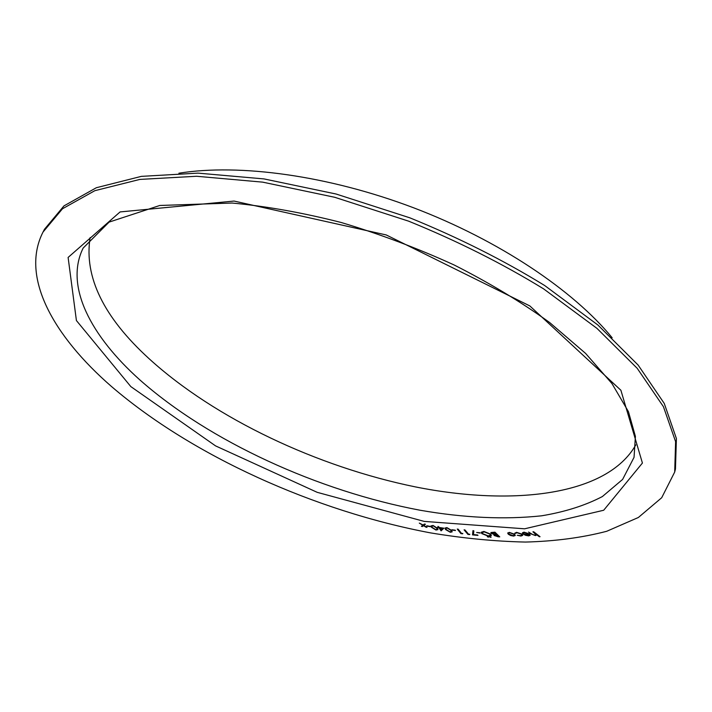 <?xml version="1.0" encoding="UTF-8"?>
<svg xmlns="http://www.w3.org/2000/svg" width="712" height="712" viewBox="0 0 712 712"><rect width="100%" height="100%" fill="white"/><g stroke="black" fill="none" stroke-linecap="round" stroke-linejoin="round"><path stroke-width="1.07" d="M430.057 526.355L426.702 525.759L430.057 526.355M443.852 528.188L441.093 530.867L438.993 527.814L437.916 527.645L437.631 527.227L438.708 527.396L437.996 526.364L439.589 527.53L443.852 528.188L441.093 530.867M455.226 530.182L451.924 529.746L455.226 530.182M469.813 534.214L467.944 534.418L464.082 529.844L464.954 529.933L468.443 534.071L469.671 534.605M479.879 532.745L476.639 532.478L479.879 532.745M491.12 537.088L489.687 536.803L491.12 537.088M494.929 532.158L499.753 536.875L494.181 535.513L494.253 534.578L491.236 533.279L490.888 532.532L494.929 532.158M522.75 535.353L520.953 536.029L517.232 535.273L520.472 535.629L521.834 535.095L521.317 534.16L517.054 532.754L514.749 533.181L516.592 532.345L522.065 534.116L522.741 535.362L520.944 536.056L517.259 535.255M533.662 531.766L540.043 536.706L536.697 534.739L535.451 535.584L530.956 533.893L528.58 532.06L532.674 534.534L535.059 535.157L535.967 534.703L535.753 534.098L532.905 531.811L533.662 531.766M111.419 386.447C192.427 456.098 314.998 511.1 430.342 532.852C463.165 538.317 494.867 541.387 525.447 542.063C555.057 541.28 582.14 537.685 606.704 531.286L638.379 517.482L661.697 497.733L674.691 472.047L675.608 441.654L663.424 406.677L637.222 368.335L596.923 328.339L543.612 288.876C502.307 263.529 457.3 240.95 408.581 221.147L334.711 197.286L262.639 182.139L196.565 176.265L139.881 179.415L94.821 190.691L62.496 208.758L43.005 232.094C20.07 277.039 53.596 336.162 111.419 386.447M524.611 532.567L523.418 533.502L522.519 533.324L522.466 532.79L524.023 532.149L529.425 533.902L530.209 535.282L528.713 535.887L525.438 535.282L523.276 534.098L528.607 533.902L524.611 532.54L523.391 533.048M515.257 535.513L513.583 536.091L510.584 535.486L508.306 534.214L507.683 533.012L509.365 532.38L514.651 534.249L515.257 535.513L513.583 536.091M490.782 534.178L491.36 535.54L488.708 536.35L481.784 533.599L481.196 532.273L483.884 531.437L490.782 534.178M488.743 536.937L487.311 536.643L488.743 536.937M477.627 534.988L472.501 534.899L472.964 530.609L473.854 530.876L473.462 534.596L477.627 534.988M462.818 533.439L460.904 533.608L457.264 529.061L458.145 529.167L461.429 533.27L462.64 533.822M446.878 527.592L451.586 530.369L452.173 531.837L450.304 532.282L445.516 529.506L444.964 528.082L446.878 527.592M433.038 525.456L437.533 528.268L437.978 529.603L435.975 530.048L431.401 527.236L430.983 525.928L433.038 525.456M423.854 525.447L427.004 527.387L423.533 525.687L422.447 526.533L421.415 526.337L422.83 525.251L419.297 523.097L423.159 525.02L424.414 524.05L425.438 524.246L423.854 525.447L425.42 524.237M674.691 472.047L675.457 469.003L676.4 438.521L664.269 403.464L638.121 365.051L597.902 325.019L544.68 285.53C503.437 260.174 458.492 237.612 409.845 217.828L336.064 194.011L264.063 178.926L198.043 173.132L141.385 176.362L96.334 187.728L63.982 205.884L44.447 229.308L43.005 232.094M90.112 237.612C83.927 276.87 103.649 317.303 149.298 358.892C215.211 418.852 317.677 467.01 415.666 486.955C512.952 506.366 607.024 495.614 635.798 444.893M612.169 337.791C573.471 290.398 498.952 240.264 413.645 207.806C328.303 175.446 239.294 163.457 178.899 173.212M540.016 536.688L539.296 536.75M539.304 536.723L536.697 534.739M536.67 534.979L535.451 535.584M535.46 535.566L530.956 533.893M530.965 533.866L528.615 532.06M535.976 534.685L532.941 531.802M523.409 533.475L522.519 533.324M522.528 533.297L522.466 532.772M530.209 535.273L528.713 535.887L525.438 535.282M525.447 535.264L523.32 534.089M524.611 532.54L528.607 533.902M529.034 534.276L524.611 534.436L528.162 535.451L529.247 535.068L529.034 534.276L524.611 534.463M529.274 534.988L529.025 534.303M521.834 535.095L521.317 534.16M521.326 534.142L517.054 532.736L515.666 533.315M515.648 533.386L514.749 533.181M513.592 536.065L510.584 535.486L508.306 534.214M508.306 534.187L507.683 533.003M509.863 532.79L508.608 533.252L509.08 534.205L513.085 535.647L514.322 535.148L513.841 534.205L509.863 532.79L508.599 533.279M514.331 535.121L513.833 534.231L509.854 532.816M499.726 536.848L498.08 536.795M498.089 536.768L494.181 535.513L493.888 534.872M494.262 534.561L491.236 533.279M491.244 533.252L490.888 532.523M496.424 534.401L494.573 532.558L491.903 532.816L492.108 533.315L496.424 534.401L494.573 532.585L491.903 532.816M496.433 534.819L494.867 535.095L495.062 535.558L498.453 536.376L496.914 534.846L494.858 535.112M498.453 536.35L496.424 534.846M491.369 535.522L488.708 536.35M488.717 536.323L481.784 533.599L481.205 532.256M490.372 535.228L489.892 534.098L484.365 531.873L482.175 532.54L482.665 533.662L488.227 535.887L490.372 535.228L489.892 534.116L484.356 531.9L482.184 532.532M490.808 537.391L489.687 536.795M488.832 537.115L487.4 536.839M480.208 533.101L476.675 532.478M477.983 535.397L472.501 534.899L472.973 530.618M469.68 534.587L467.944 534.418L464.108 529.844M462.649 533.795L460.904 533.608M460.913 533.582L457.291 529.061M455.493 530.52L452.209 530.12M452.173 531.828L450.304 532.282L445.516 529.506M445.525 529.479L444.964 528.064M451.274 531.508L450.74 530.235L447.145 527.993L445.863 528.295L446.344 529.612L449.966 531.855L451.283 531.49L450.749 530.217L447.154 527.975L445.863 528.295M441.102 530.849L438.993 527.814M439.001 527.788L437.658 527.227M438.022 526.373L438.708 527.396M442.508 528.34L439.891 527.93L441.137 529.781L442.499 528.357L439.882 527.948M437.987 529.594L435.975 530.048L431.401 527.236M431.41 527.209L430.991 525.919M433.279 525.83L431.881 526.15L432.237 527.37L435.682 529.63L437.097 529.301L436.687 528.09L433.279 525.83L431.881 526.15M437.097 529.301L436.678 528.117L433.27 525.848M430.253 526.684L426.915 526.115M426.951 527.352L425.972 527.192M425.981 527.165L423.542 525.661L422.447 526.533L421.442 526.319M422.839 525.233L419.359 523.115M130.83 386.598L215.567 445.89L317.196 492.33L424.183 521.398L524.619 528.802L603.696 510.246L642.42 463.04L620.891 390.256L529.844 305.938L386.224 234.942L234.052 201.06L120.097 211.927L68.112 257.441L76.415 320.551L130.83 386.598M139.748 379.808C209.373 441.476 318.175 491.049 420.089 510.237C464.099 517.891 504.586 519.751 541.547 515.817C564.83 511.964 585.104 505.538 602.37 496.558L622.608 479.425L634.045 457.353L635.407 436.412L628.429 411.643L611.964 383.581L585.602 353.41L549.7 322.572C521.371 302.137 489.536 282.949 454.194 265.006C417.472 248.23 379.825 234.061 341.244 222.509C302.974 212.746 266.591 206.257 232.094 203.036L159.791 205.474L109.096 222.108L83.144 248.088C64.329 286.082 91.011 336.197 139.748 379.808"/></g></svg>
